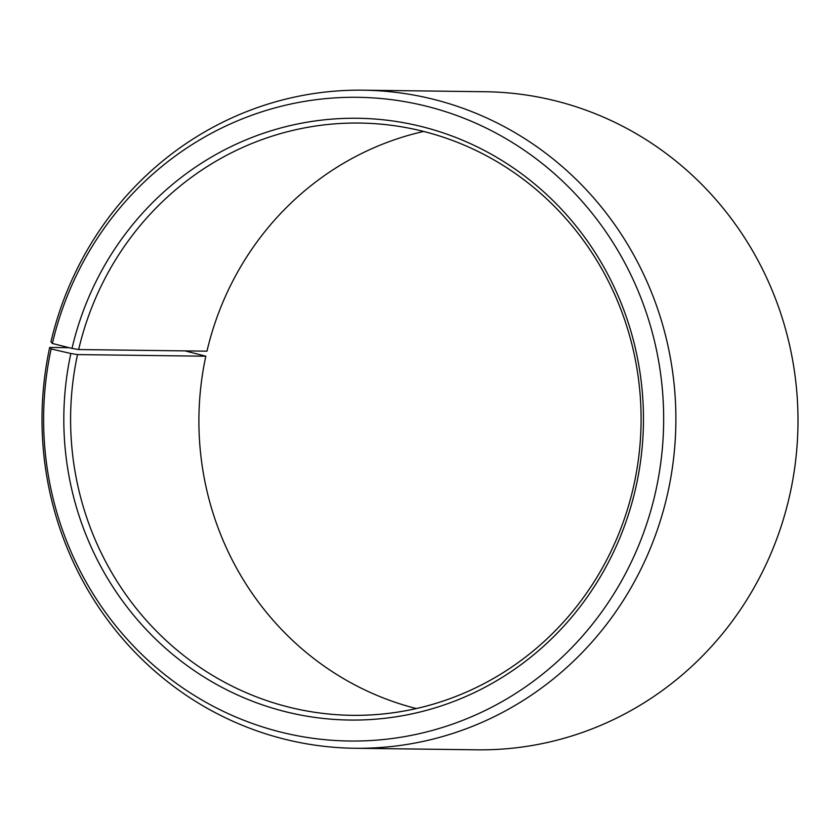 <?xml version="1.0" encoding="UTF-8"?>
<svg xmlns="http://www.w3.org/2000/svg" width="840" height="840" viewBox="0 0 840 840"><rect width="100%" height="100%" fill="white"/><g stroke="black" fill="none" stroke-linecap="round" stroke-linejoin="round"><path stroke-width="1.26" d="M423.654 131.45A296.163 285.254 -89.3 0 0 206.966 351.173L78.656 349.545A296.163 285.254 -89.3 0 1 359.604 123.05A296.163 285.254 -89.3 0 1 634.169 483.788A296.163 285.254 -89.3 0 1 352.096 715.323A296.163 285.254 -89.3 0 1 77.522 354.585L205.832 356.213A296.163 285.254 -89.3 0 0 416.346 708.55M69.164 347.687L49.697 347.445L51.146 348.947L70.854 353.514A300.909 289.821 -89.3 0 0 290.147 712.824A300.909 289.821 -89.3 0 0 636.426 484.796A300.909 289.821 -89.3 0 0 419.591 126.084A300.909 289.821 -89.3 0 0 71.998 348.401L78.656 349.545M51.146 348.947A321.877 310.023 -89.3 0 0 285.716 733.288A321.877 310.023 -89.3 0 0 656.135 489.374A321.877 310.023 -89.3 0 0 424.19 105.662A321.877 310.023 -89.3 0 0 52.374 343.476L71.998 348.401M49.697 347.445A329.07 316.943 -89.3 0 0 354.774 748.262A329.07 316.943 -89.3 0 0 668.188 491.012A329.07 316.943 -89.3 0 0 363.122 90.184A329.07 316.943 -89.3 0 0 50.957 341.849L52.374 343.476M354.774 748.262L476.879 749.816A329.07 316.943 -89.3 0 0 790.303 492.555A329.07 316.943 -89.3 0 0 485.226 91.739L363.122 90.184M205.832 356.213L185.031 350.899M70.854 353.514L77.522 354.585"/></g></svg>

